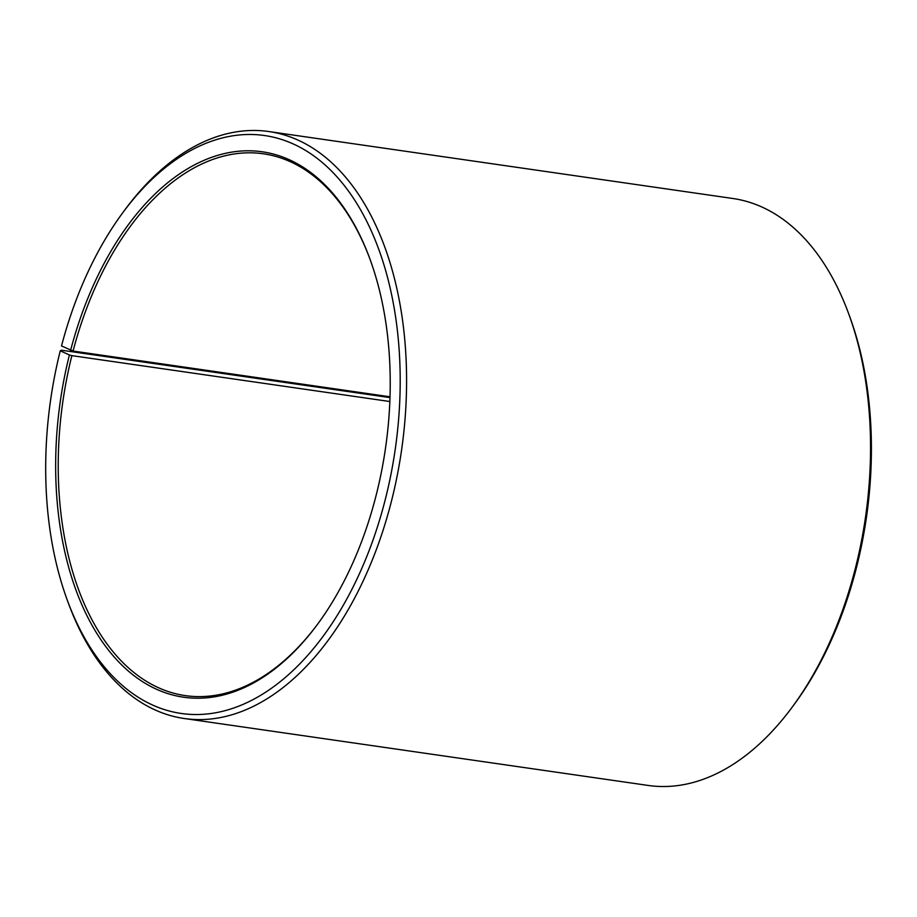 <?xml version="1.0" encoding="UTF-8"?>
<svg xmlns="http://www.w3.org/2000/svg" width="917" height="917" viewBox="0 0 917 917"><rect width="100%" height="100%" fill="white"/><g stroke="black" fill="none" stroke-linecap="round" stroke-linejoin="round"><path stroke-width="1.38" d="M389.84 401.52L71.881 355.636A273.702 163.192 -81.8 0 0 185.291 695.613A273.702 163.192 -81.8 0 0 317.752 623.984M390.012 396.797L73.062 351.051L61.519 345.938A291.95 174.07 -81.8 0 1 122.912 212.538L124.976 209.741A296.512 176.786 -81.8 0 1 268.91 131.555A296.512 176.786 -81.8 0 1 401.543 450.27A296.512 176.786 -81.8 0 1 184.214 718.504A296.512 176.786 -81.8 0 1 68.259 602.801L67.067 599.546A291.95 174.07 -81.8 0 0 312.663 649.591A291.95 174.07 -81.8 0 0 372.634 233.961A291.95 174.07 -81.8 0 0 122.912 212.538M370.285 259.958A273.702 163.192 -81.8 0 0 263.477 153.815A273.702 163.192 -81.8 0 0 73.062 351.051M71.881 355.636L69.417 354.959A275.524 164.281 -81.8 0 0 116.47 659.518A275.524 164.281 -81.8 0 0 317.339 624.546A275.524 164.281 -81.8 0 0 370.044 259.305A275.524 164.281 -81.8 0 0 217.054 155.546A275.524 164.281 -81.8 0 0 70.598 350.351M69.417 354.959L60.27 350.821A291.95 174.07 -81.8 0 0 67.067 599.546M60.27 350.821L61.347 350.191L389.989 397.611M184.214 718.504L648.181 785.445A296.512 176.786 -81.8 0 0 792.116 707.259A296.512 176.786 -81.8 0 0 848.833 314.199A296.512 176.786 -81.8 0 0 732.878 198.496L268.91 131.555M792.116 707.259L794.179 704.462A291.95 174.07 -81.8 0 0 850.025 317.454L848.833 314.199"/></g></svg>
